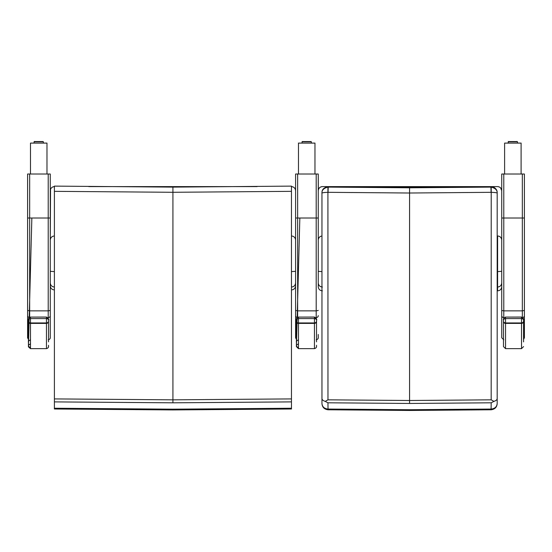 <?xml version="1.0" encoding="UTF-8"?>
<svg xmlns="http://www.w3.org/2000/svg" width="552" height="552" viewBox="0 0 552 552"><rect width="100%" height="100%" fill="white"/><g stroke="black" fill="none" stroke-linecap="round" stroke-linejoin="round"><path stroke-width="0.83" d="M491.218 187.107L491.218 192.317C495.454 192.482 497.442 192.793 497.179 193.269C497.442 190.247 495.454 188.197 491.218 187.107A6.162 6.134 172.8 0 0 490.894 187.107L491.107 192.317A2.022 1.946 -7.7 0 1 491.218 192.317L491.176 399.827L493.916 401.38L491.183 402.794L491.101 409.784L409.57 410.46L328.04 409.784L327.957 402.794L325.225 401.38L327.971 399.827L327.922 192.317A2.022 1.946 7.7 0 1 328.033 192.317L328.247 187.107A6.162 6.134 -172.8 0 0 327.922 187.107C323.693 188.191 321.699 190.247 321.961 193.269L321.961 403.526C322.299 406.817 324.3 408.659 327.957 409.053L409.57 409.729L491.176 409.053C494.84 408.659 496.841 406.817 497.179 403.526L497.179 403.54M491.101 409.784C494.875 409.273 496.903 407.21 497.179 403.595L497.179 192.841C497.297 189.515 495.199 187.452 490.887 186.638L490.894 187.107L409.57 187.804L409.57 193.014L491.107 192.317M497.179 398.482C497.186 399.689 496.096 400.655 493.916 401.38M327.922 187.107L327.922 192.317C323.693 192.482 321.699 192.793 321.961 193.269L321.961 192.841C321.844 189.515 323.941 187.452 328.254 186.638L409.57 187.363L490.887 186.638C495.931 186.562 497.373 191.558 497.179 192.82L497.179 192.841M497.179 273.295L497.179 324.61M327.957 402.794L409.57 403.464L409.57 400.497L491.176 399.827M409.57 403.464L491.183 402.794M325.225 401.38C323.044 400.655 321.954 399.689 321.961 398.482M321.961 403.595L321.961 403.595C322.244 407.21 324.265 409.273 328.04 409.784M321.961 324.61L321.961 273.295M321.961 403.374L321.961 391.913M328.033 192.317L409.57 193.014L409.57 400.497L327.971 399.827M498.097 186.638L498.842 186.804M499.532 187.087L500.326 187.639M500.678 187.984L501.727 190.73C501.513 188.267 500.14 186.887 497.6 186.61L322.382 186.61C319.843 186.893 318.469 188.267 318.256 190.73L318.525 189.267M497.179 287.026L497.6 287.026C500.071 286.819 501.444 285.446 501.727 282.907C501.478 285.412 500.105 286.785 497.6 287.026L497.6 290.856C500.105 290.607 501.478 289.234 501.727 286.729M524.4 310.438L522.337 310.859L522.337 218.019L524.4 218.019L524.4 337.755L524.4 174.018L522.337 174.018L522.337 218.019L503.783 218.019L503.783 174.018L501.727 174.018L501.727 278.249M501.727 240.092C501.478 237.588 500.098 236.215 497.6 235.966L497.179 235.966M318.262 174.425L318.345 189.874M318.635 189.012L319.325 187.963M319.684 187.618L320.457 187.087M321.154 186.797L321.885 186.638M318.256 240.092C318.449 237.781 319.684 236.415 321.961 235.987M318.256 282.907C318.504 285.412 319.877 286.785 322.382 287.026C319.843 286.75 318.469 285.377 318.256 282.907M291.463 190.412L291.463 186.114L172.928 187.114L291.463 186.114L172.928 187.114L54.4 186.114L172.928 187.114L172.928 192.289L291.463 191.337L291.463 398.91L172.928 399.834L54.4 398.91L54.4 186.155M172.928 187.114L54.4 186.114L54.4 190.412M291.463 398.91L291.463 408.997L172.928 409.936L54.4 408.997L54.4 398.91M291.463 186.155L291.463 191.337M54.4 191.337L172.928 192.289L172.928 402.815L54.4 401.89M291.463 401.89L172.928 402.815M291.463 408.245L172.928 409.177L54.4 408.245M291.96 186.638L292.684 186.797M293.381 187.087L294.161 187.618M294.513 187.963L295.216 189.025M295.313 189.26L295.589 190.716C295.375 188.267 294.002 186.893 291.463 186.61M291.463 289.931L291.463 289.931C293.947 289.71 295.32 288.337 295.589 285.812L295.589 282.907C295.341 285.412 293.968 286.785 291.463 287.026L291.463 287.026C293.933 286.819 295.306 285.446 295.589 282.907L295.589 271.336L291.463 271.598M318.262 286.943L318.262 174.018L316.199 174.018L316.199 218.019L297.645 218.019L297.645 174.018L295.589 174.018L295.589 240.092C295.334 237.581 293.954 236.215 291.463 235.966L291.463 235.966M88.755 186.61L257.108 186.61M54.4 235.966C51.902 236.215 50.522 237.588 50.273 240.092L50.542 189.267M50.653 189.012L51.343 187.963M51.702 187.618L52.481 187.087M53.171 186.797L53.903 186.638M50.273 174.425L50.273 190.716C50.487 188.267 51.86 186.893 54.4 186.61M50.273 240.092L50.273 282.907C50.522 285.412 51.895 286.785 54.4 287.026C51.86 286.75 50.487 285.377 50.273 282.907L50.273 282.914M54.4 271.598L50.273 271.336L50.273 278.249M521.516 317.096L521.516 322.941A2.063 1.828 180 0 0 523.572 321.112L523.572 320.084C523.979 319.049 523.296 318.055 521.516 317.096L505.535 317.096C503.755 318.055 503.072 319.049 503.479 320.084C503.072 319.594 503.755 319.09 505.535 318.58L521.516 318.58C523.296 319.09 523.979 319.594 523.572 320.084L523.572 320.112M523.572 341.881L523.572 321.457A2.063 1.946 -0 0 1 521.516 323.403L521.516 348.643L523.572 346.58M503.479 321.112L503.479 346.58L505.535 348.643L505.535 322.941A2.063 1.828 180 0 1 503.479 321.112L503.479 320.077C504.01 320.705 502.044 319.049 505.535 317.048L505.535 322.941L521.516 322.941L521.516 323.403L505.535 323.403A2.063 1.946 -0 0 1 503.479 321.457M524.4 174.425L524.4 210.181M522.337 317.269L522.337 310.859L503.783 310.859L503.783 218.019L501.727 218.019L501.727 310.438L503.783 310.859L503.783 317.6L504.28 317.6M503.783 174.018L522.337 174.018M501.727 310.438L501.727 337.755L503.783 339.818M521.102 174.018L521.102 143.099L504.611 143.099L504.611 174.018M321.961 271.598L318.262 271.349L318.262 283.114M318.262 310.438L316.199 310.859L297.645 310.859L297.645 218.019L295.589 218.019L295.589 310.438L297.645 310.859L297.645 317.269M297.645 174.018L316.199 174.018M296.41 339.404L295.589 337.817L295.589 218.019L295.589 337.707M316.51 341.281L316.51 320.084C316.917 319.049 316.227 318.055 314.447 317.096L298.473 317.096C296.693 318.055 296.003 319.049 296.41 320.084C296.003 319.594 296.693 319.09 298.473 318.58L314.447 318.58C316.227 319.09 316.917 319.594 316.51 320.084L316.51 321.457A2.063 1.946 -0 0 1 314.447 323.403L314.447 348.643C317.158 347.843 316.441 345.793 316.51 346.58L316.51 345.283M298.473 343.772L296.41 345.283L296.41 320.084L296.41 345.283A2.063 2.056 180 0 0 298.473 347.339M314.964 143.479L314.964 174.018L314.964 143.099L298.473 143.099L298.473 174.018M50.273 285.826L50.273 337.196L50.273 310.438L48.217 310.859L29.663 310.859L29.663 174.018L48.217 174.018L48.217 218.019L50.273 218.019L50.273 174.018L48.217 174.018M50.273 310.438L50.273 218.019M29.663 174.018L27.6 174.018L27.6 310.438L29.663 310.859L29.663 317.269M50.273 315.634A2.063 1.966 180 0 1 48.217 317.6L48.217 218.019L27.6 218.019L27.6 337.707M48.521 341.281L48.521 320.084C48.928 319.049 48.245 318.055 46.465 317.096L30.484 317.096C28.704 318.055 28.021 319.049 28.428 320.084C28.021 319.594 28.704 319.09 30.484 318.58L46.465 318.58C48.245 319.09 48.928 319.594 48.521 320.084L48.521 321.457A2.063 1.946 -0 0 1 46.465 323.403L46.465 348.643C49.169 347.843 48.452 345.793 48.521 346.58L48.521 345.283M30.484 343.772L28.428 345.283L28.428 320.084L28.428 345.283A2.063 2.056 180 0 0 30.484 347.339M46.975 143.479L46.975 174.018L46.975 143.099L30.484 143.099L30.484 174.018M409.57 187.804L328.247 187.107L328.288 186.638M497.6 235.966L497.6 271.598L501.727 271.336M497.179 271.598L497.6 271.598L497.6 287.026M505.535 317.096L521.516 317.048C523.537 318.842 524.221 319.856 523.572 320.077L523.572 320.077M524.4 315.634A2.063 1.966 180 0 1 522.737 317.566M503.783 318.352L503.783 317.6A2.063 1.966 -0 0 1 501.727 315.634M517.493 142.181L517.493 143.099L517.493 141.802L508.219 141.802C508.578 141.305 507.171 141.65 513.436 141.54L517.493 141.802M517.189 141.547L508.502 141.547M318.262 334.477A2.063 1.615 0 0 1 318.262 334.484L318.262 337.072A2.063 2.015 0 0 1 318.262 337.079L318.262 337.196A2.063 2.056 0 0 1 318.262 337.203L318.262 337.72C318.2 336.844 318.897 339.121 316.199 339.818M318.262 315.634A2.063 1.966 180 0 1 316.199 317.6L316.199 318.352M318.262 218.019L316.199 218.019L316.199 317.6L315.703 317.6M295.589 315.634A2.063 1.966 -0 0 0 297.252 317.566M316.51 321.112A2.063 1.828 180 0 1 314.447 322.941L298.473 322.941A2.063 1.828 180 0 1 296.41 321.112L296.41 321.457A2.063 1.946 -0 0 0 298.473 323.403L298.473 317.048C294.982 319.049 296.942 320.705 296.41 320.077L296.41 320.077M314.447 317.096L314.447 323.403L298.473 323.403L298.473 348.643L296.41 346.621L296.969 322.789M298.473 317.096L314.447 317.048C316.468 318.842 317.158 319.856 316.51 320.077L316.51 320.077M296.41 345.283L296.41 341.281M311.356 142.181L311.356 143.099L311.356 141.802L302.082 141.802C302.441 141.305 301.033 141.65 307.291 141.54L311.356 141.802M311.052 141.547L302.365 141.547M50.273 334.477A2.063 1.615 0 0 1 50.273 334.484L50.273 337.072A2.063 2.015 0 0 1 50.273 337.079L50.273 337.196A2.063 2.056 0 0 1 50.273 337.203L50.273 337.72C50.211 336.844 50.908 339.121 48.217 339.818M47.72 317.6L48.217 317.6L48.217 318.352M28.428 339.404L27.6 337.817L27.6 315.634A2.063 1.966 -0 0 0 29.263 317.566M48.521 321.112A2.063 1.828 180 0 1 46.465 322.941L30.484 322.941A2.063 1.828 180 0 1 28.428 321.112L28.428 321.457A2.063 1.946 -0 0 0 30.484 323.403L30.484 317.048C26.993 319.049 28.959 320.705 28.428 320.077L28.428 320.077M46.465 317.096L46.465 323.403L30.484 323.403L30.484 348.643L28.442 346.863L28.987 322.789M30.484 317.096L46.465 317.048C48.486 318.842 49.169 319.856 48.521 320.077L48.521 320.077M28.428 345.283L28.428 341.281M43.373 142.181L43.373 143.099L43.373 141.802L34.093 141.802C34.459 141.305 33.044 141.65 39.309 141.54L43.373 141.802M43.063 141.547L34.383 141.547M328.254 186.638L409.57 187.363L490.887 186.638M497.6 290.856L497.179 290.856M322.382 290.856C319.877 290.607 318.504 289.234 318.256 286.729M50.363 189.874L50.273 190.723M54.4 289.931C51.916 289.71 50.542 288.337 50.273 285.812M521.516 348.643L505.535 348.643M523.572 339.404L524.4 337.755M508.219 141.802L508.219 143.099M318.262 337.727L318.262 337.196M295.589 218.019L295.589 174.018M316.51 341.874L316.51 319.063M298.473 339.818C295.016 341.619 296.893 342.178 296.41 341.874M296.41 321.457L296.41 346.58L299.839 218.019M297.1 317.531L297.066 318.98M314.447 348.643L298.473 348.643M302.082 141.802L302.082 143.099M50.273 337.727L50.273 337.196M27.6 315.634L27.6 310.438M27.6 218.019L27.6 174.018M48.521 341.874L48.521 319.063M30.484 339.818C27.034 341.619 28.904 342.178 28.428 341.874M28.428 321.457L28.428 346.58L31.85 218.019M29.111 317.531L29.077 318.98M46.465 348.643L30.484 348.643M34.093 141.802L34.093 143.099"/></g></svg>

